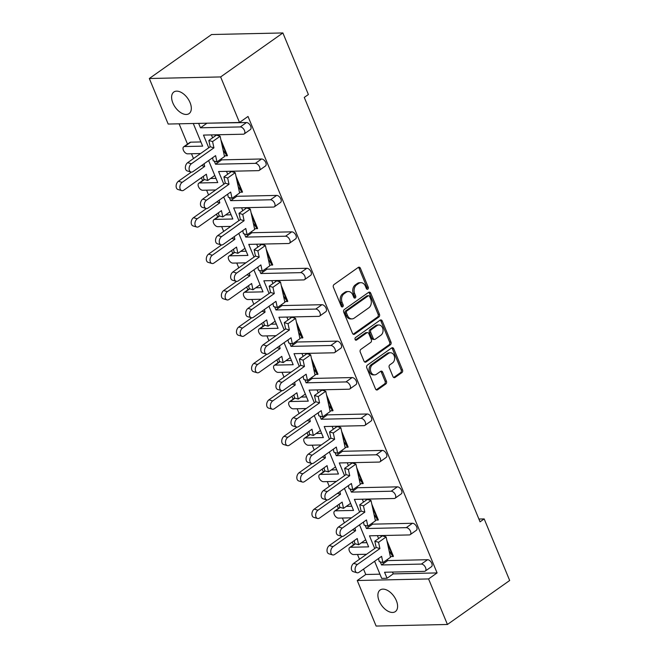<?xml version="1.0" encoding="UTF-8"?>
<svg xmlns="http://www.w3.org/2000/svg" width="659" height="659" viewBox="0 0 659 659"><rect width="100%" height="100%" fill="white"/><g stroke="black" fill="none" stroke-linecap="round" stroke-linejoin="round"><path stroke-width="0.99" d="M367.829 289.153A1.417 1.079 88.7 0 0 368.257 287.233L360.391 268.238A2.026 1.54 88.7 0 0 358.998 267.167A2.026 1.54 88.7 0 0 358.298 267.397L334.022 284.556A2.026 1.54 88.7 0 0 333.413 287.299L341.28 306.295A1.417 1.079 88.7 0 0 343.166 304.96L342.153 302.497A6.483 4.926 88.7 0 1 344.097 293.733L346.123 292.299A6.483 4.926 88.7 0 1 348.347 291.542A6.483 4.926 88.7 0 1 352.804 294.968L353.825 297.431A1.417 1.079 88.7 0 0 355.712 296.097L354.699 293.634A6.483 4.926 88.7 0 1 356.643 284.869L358.661 283.436A6.483 4.926 88.7 0 1 360.893 282.678A6.483 4.926 88.7 0 1 365.35 286.105L366.371 288.568A1.417 1.079 88.7 0 0 367.829 289.153M366.668 289.021A1.417 1.079 88.7 0 0 366.915 287.258L359.048 268.262A2.026 1.54 88.7 0 0 358.331 267.381M341.576 306.748A1.417 1.079 88.7 0 0 341.823 304.993L340.81 302.53L342.153 302.497M354.122 297.884A1.417 1.079 88.7 0 0 354.369 296.13L353.348 293.667L354.699 293.634M396.339 600.604A13.213 7.653 -125.2 0 0 380.119 590.003A13.213 7.653 -125.2 0 0 379.147 600.983A13.213 7.653 -125.2 0 0 395.367 611.585A13.213 7.653 -125.2 0 0 396.339 600.604M190.064 102.615A13.213 7.653 -125.2 0 0 173.844 92.013A13.213 7.653 -125.2 0 0 172.872 102.993A13.213 7.653 -125.2 0 0 189.092 113.595A13.213 7.653 -125.2 0 0 190.064 102.615M392.978 376.594A2.026 1.54 88.7 0 0 394.37 377.673A2.026 1.54 88.7 0 0 395.071 377.434L401.883 372.623A2.026 1.54 88.7 0 0 402.492 369.88L393.752 348.784A2.026 1.54 88.7 0 0 392.36 347.705A2.026 1.54 88.7 0 0 391.66 347.944L367.384 365.102A2.026 1.54 88.7 0 0 366.775 367.846L375.515 388.942A2.026 1.54 88.7 0 0 376.907 390.013A2.026 1.54 88.7 0 0 377.599 389.774L385.828 383.958A2.026 1.54 88.7 0 0 386.438 381.223L382.698 372.195A2.026 1.54 88.7 0 0 381.306 371.116A2.026 1.54 88.7 0 0 380.605 371.355L376.528 374.238A5.42 4.119 88.7 0 1 374.666 374.872A5.42 4.119 88.7 0 1 370.572 370.811A5.42 4.119 88.7 0 1 372.566 364.674L388.546 353.381A5.42 4.119 88.7 0 1 390.408 352.746A5.42 4.119 88.7 0 1 394.502 356.807A5.42 4.119 88.7 0 1 392.509 362.944L389.848 364.831A2.026 1.54 88.7 0 0 389.238 367.565L392.978 376.594M392.484 572.07L393.242 573.882L437.09 572.918L248.015 116.454L239.497 122.475L168.177 124.049L149.321 78.512L220.633 76.938L239.497 122.475M437.09 572.918L428.572 578.94L447.428 624.477L376.116 626.05L357.252 580.513L428.572 578.94M149.321 78.512L211.572 34.523L282.884 32.95L308.387 94.517L304.269 97.425L480.057 521.829L484.184 518.921L509.679 580.488L447.428 624.477M282.884 32.95L220.633 76.938M378.851 317.012A2.026 1.54 88.7 0 0 379.46 314.277L370.72 293.181A2.026 1.54 88.7 0 0 369.328 292.102A2.026 1.54 88.7 0 0 368.628 292.341L344.352 309.499A2.026 1.54 88.7 0 0 343.743 312.242L352.483 333.339A2.026 1.54 88.7 0 0 353.875 334.41A2.026 1.54 88.7 0 0 354.567 334.171L378.851 317.012L377.508 317.045A2.026 1.54 88.7 0 0 378.118 314.302L369.378 293.206A2.026 1.54 88.7 0 0 368.661 292.324M382.236 320.982L390.976 342.079A2.026 1.54 88.7 0 1 390.367 344.814L366.083 361.972A2.026 1.54 88.7 0 1 365.391 362.211A2.026 1.54 88.7 0 1 363.999 361.14L360.259 352.112A2.026 1.54 88.7 0 1 360.868 349.369L370.712 342.408A2.026 1.54 88.7 0 0 371.322 339.673L368.842 333.676A2.026 1.54 88.7 0 0 367.442 332.606A2.026 1.54 88.7 0 0 366.75 332.844L356.494 340.085A1.417 1.079 88.7 0 1 355.465 337.589L380.144 320.142A2.026 1.54 88.7 0 1 380.844 319.903A2.026 1.54 88.7 0 1 382.236 320.982L380.894 321.007L389.634 342.103L390.976 342.079M484.184 518.921L478.904 519.037M374.6 561.287L381.685 578.371L387.055 578.256L384.568 572.243L424.388 571.361A4.127 2.389 -125.2 0 0 425.261 571.089A4.127 2.389 -125.2 0 0 425.566 567.663A4.127 2.389 -125.2 0 0 421.373 564.079L381.545 564.961L387.731 560.587L387.294 559.549M359.517 524.861L368.628 546.863L350.563 547.258A4.127 2.389 -125.2 0 0 349.69 547.53A4.127 2.389 -125.2 0 0 349.385 550.965A4.127 2.389 -125.2 0 0 353.586 554.548L366.569 554.26M366.89 542.67L361.429 542.785M351.799 506.236L346.337 506.359M336.716 469.809L331.246 469.933M321.625 433.383L316.155 433.498M306.534 396.949L301.072 397.072M291.443 360.522L285.981 360.638M276.352 324.088L270.89 324.212M261.269 287.662L255.799 287.785M246.178 251.236L240.708 251.351M231.087 214.801L225.617 214.925M215.995 178.375L210.534 178.49M183.704 146.809L189.891 142.443A4.127 2.389 54.8 0 1 190.764 142.171L184.578 146.537A4.127 2.389 -125.2 0 0 183.704 146.809A4.127 2.389 -125.2 0 0 183.4 150.244A4.127 2.389 -125.2 0 0 187.601 153.827L200.583 153.539M200.904 141.94L190.764 142.171M179.091 123.81L187.51 144.123M191.489 153.736L193.482 158.555M201.415 177.708L202.593 180.55M206.58 190.163L208.573 194.982M216.506 214.134L217.684 216.984M221.671 226.597L223.665 231.408M231.597 250.56L232.775 253.41M236.754 263.023L238.756 267.842M246.688 286.994L247.866 289.836M251.845 299.458L253.839 304.269M261.771 323.421L262.957 326.271M266.936 335.884L268.93 340.703M276.862 359.855L278.04 362.697M282.027 372.31L284.021 377.129M291.953 396.281L293.131 399.132M297.118 408.745L299.112 413.555M307.045 432.708L308.223 435.558M312.209 445.171L314.203 449.99M322.136 469.142L323.314 471.984M327.292 481.605L329.286 486.416M337.227 505.568L338.405 508.419M342.383 518.032L344.377 522.851M352.31 542.003L353.496 544.845M357.475 554.458L359.468 559.277M363.537 569.104L365.77 574.491L379.946 574.178M344.426 488.426L353.537 510.437L335.472 510.832A4.127 2.389 -125.2 0 0 334.599 511.104A4.127 2.389 -125.2 0 0 334.294 514.531A4.127 2.389 -125.2 0 0 338.495 518.122L351.478 517.834M329.335 452L338.454 474.002L320.389 474.406A4.127 2.389 -125.2 0 0 319.508 474.678A4.127 2.389 -125.2 0 0 319.211 478.104A4.127 2.389 -125.2 0 0 323.404 481.688L336.387 481.399M314.244 415.565L323.363 437.576L305.298 437.971A4.127 2.389 -125.2 0 0 304.425 438.243A4.127 2.389 -125.2 0 0 304.12 441.678A4.127 2.389 -125.2 0 0 308.313 445.262L321.295 444.973M299.153 379.139L308.272 401.142L290.207 401.545A4.127 2.389 -125.2 0 0 289.334 401.817A4.127 2.389 -125.2 0 0 289.029 405.244A4.127 2.389 -125.2 0 0 293.222 408.827L306.213 408.539M284.07 342.713L293.181 364.715L275.116 365.111A4.127 2.389 -125.2 0 0 274.243 365.383A4.127 2.389 -125.2 0 0 273.938 368.818A4.127 2.389 -125.2 0 0 278.131 372.401L291.121 372.113M268.979 306.278L278.09 328.289L260.025 328.684A4.127 2.389 -125.2 0 0 259.152 328.956A4.127 2.389 -125.2 0 0 258.847 332.383A4.127 2.389 -125.2 0 0 263.048 335.975L276.03 335.686M253.888 269.852L262.999 291.855L244.934 292.258A4.127 2.389 -125.2 0 0 244.061 292.53A4.127 2.389 -125.2 0 0 243.764 295.957A4.127 2.389 -125.2 0 0 247.957 299.54L260.939 299.252M238.797 233.418L247.916 255.428L229.851 255.824A4.127 2.389 -125.2 0 0 228.978 256.096A4.127 2.389 -125.2 0 0 228.673 259.531A4.127 2.389 -125.2 0 0 232.866 263.114L245.848 262.826M223.706 196.992L232.825 218.994L214.76 219.398A4.127 2.389 -125.2 0 0 213.887 219.669A4.127 2.389 -125.2 0 0 213.582 223.096A4.127 2.389 -125.2 0 0 217.775 226.68L230.765 226.391M208.615 160.565L217.734 182.568L199.669 182.963A4.127 2.389 -125.2 0 0 198.796 183.235A4.127 2.389 -125.2 0 0 198.491 186.67A4.127 2.389 -125.2 0 0 202.684 190.253L215.674 189.965M377.393 535.643L378.596 538.535M365.16 525.396L366.453 528.526L406.282 527.645A4.127 2.389 -125.2 0 1 410.475 531.228A4.127 2.389 -125.2 0 1 410.17 534.663A4.127 2.389 -125.2 0 1 409.297 534.935L369.477 535.816L374.724 548.494M380.251 561.83L381.545 564.961M393.242 573.882L387.055 578.256M218.796 134.749L219.315 135.993M220.905 139.848L227.437 155.606L224.381 155.952M233.887 171.183L234.406 172.427M235.996 176.274L242.52 192.033L239.472 192.379M248.978 207.61L249.489 208.854M251.087 212.7L257.611 228.459L254.563 228.813M264.07 244.044L264.58 245.288M266.178 249.135L272.702 264.893L269.646 265.239M279.152 280.47L279.671 281.714M281.269 285.561L287.794 301.32L284.737 301.674M294.243 316.897L294.762 318.14M296.352 321.996L302.885 337.754L299.829 338.1M309.335 353.331L309.854 354.575M311.443 358.422L317.976 374.18L314.92 374.526M324.426 389.757L324.936 391.001M326.534 394.848L333.059 410.606L330.011 410.961M339.517 426.184L340.028 427.436M341.626 431.283L348.15 447.041L345.102 447.387M354.608 462.618L355.119 463.862M356.717 467.709L363.241 483.467L360.185 483.821M369.691 499.044L370.21 500.288M371.8 504.143L378.332 519.893L375.276 520.248M384.782 535.479L385.301 536.723M386.891 540.569L393.423 556.328L390.367 556.674M421.373 564.079L427.551 559.705L387.731 560.587M427.551 559.705A4.127 2.389 54.8 0 1 431.752 563.288A4.127 2.389 54.8 0 1 431.447 566.724L425.261 571.089M206.555 123.2L246.474 122.558A4.127 2.389 54.8 0 1 250.675 126.141A4.127 2.389 54.8 0 1 250.371 129.568L244.184 133.942A4.127 2.389 -125.2 0 0 244.489 130.507A4.127 2.389 -125.2 0 0 240.296 126.923L200.468 127.805L206.654 123.431M211.407 134.914L212.61 137.805M221.309 158.819L221.745 159.865L261.565 158.984A4.127 2.389 54.8 0 1 265.766 162.567A4.127 2.389 54.8 0 1 265.462 166.002L259.275 170.368A4.127 2.389 -125.2 0 0 259.58 166.933A4.127 2.389 -125.2 0 0 255.387 163.35L215.559 164.231L221.745 159.865M226.498 171.348L227.701 174.24M236.4 195.253L236.836 196.291L276.656 195.41A4.127 2.389 54.8 0 1 280.849 198.993A4.127 2.389 54.8 0 1 280.553 202.428L274.366 206.794A4.127 2.389 -125.2 0 0 274.671 203.367A4.127 2.389 -125.2 0 0 270.47 199.784L230.65 200.665L236.836 196.291M241.589 207.774L242.792 210.666M251.491 231.68L251.927 232.726L291.748 231.844A4.127 2.389 54.8 0 1 295.94 235.428A4.127 2.389 54.8 0 1 295.636 238.855L289.458 243.229A4.127 2.389 -125.2 0 0 289.754 239.794A4.127 2.389 -125.2 0 0 285.561 236.21L245.741 237.092L251.927 232.726M256.68 244.201L257.875 247.1M266.582 268.106L267.01 269.152L306.839 268.271A4.127 2.389 54.8 0 1 311.032 271.854A4.127 2.389 54.8 0 1 310.727 275.289L304.54 279.655A4.127 2.389 -125.2 0 0 304.845 276.228A4.127 2.389 -125.2 0 0 300.652 272.645L260.832 273.526L267.01 269.152M271.772 280.635L272.966 283.527M281.673 304.54L282.101 305.578L321.93 304.705A4.127 2.389 54.8 0 1 326.123 308.288A4.127 2.389 54.8 0 1 325.818 311.715L319.631 316.089A4.127 2.389 -125.2 0 0 319.936 312.654A4.127 2.389 -125.2 0 0 315.743 309.071L275.923 309.952L282.101 305.578M286.854 317.061L288.057 319.953M296.764 340.967L297.193 342.013L337.013 341.131A4.127 2.389 54.8 0 1 341.214 344.715A4.127 2.389 54.8 0 1 340.909 348.15L334.723 352.516A4.127 2.389 -125.2 0 0 335.027 349.081A4.127 2.389 -125.2 0 0 330.834 345.497L291.006 346.379L297.193 342.013M301.946 353.496L303.148 356.387M311.847 377.401L312.284 378.439L352.104 377.558A4.127 2.389 54.8 0 1 356.297 381.141A4.127 2.389 54.8 0 1 356 384.576L349.814 388.942A4.127 2.389 -125.2 0 0 350.118 385.515A4.127 2.389 -125.2 0 0 345.917 381.932L306.097 382.813L312.284 378.439M317.037 389.922L318.239 392.813M326.938 413.827L327.375 414.873L367.195 413.992A4.127 2.389 54.8 0 1 371.388 417.575A4.127 2.389 54.8 0 1 371.083 421.002L364.905 425.376A4.127 2.389 -125.2 0 0 365.21 421.941A4.127 2.389 -125.2 0 0 361.008 418.358L321.188 419.239L327.375 414.873M332.128 426.348L333.322 429.248M342.029 450.254L342.458 451.3L382.286 450.418A4.127 2.389 54.8 0 1 386.479 454.002A4.127 2.389 54.8 0 1 386.174 457.437L379.996 461.802A4.127 2.389 -125.2 0 0 380.292 458.376A4.127 2.389 -125.2 0 0 376.1 454.792L336.279 455.674L342.458 451.3M347.219 462.783L348.413 465.674M357.12 486.688L357.549 487.726L397.377 486.853A4.127 2.389 54.8 0 1 401.57 490.436A4.127 2.389 54.8 0 1 401.265 493.863L395.079 498.237A4.127 2.389 -125.2 0 0 395.384 494.802A4.127 2.389 -125.2 0 0 391.191 491.219L351.371 492.1L357.549 487.726M362.31 499.209L363.504 502.1M372.211 523.114L372.64 524.16L412.46 523.279A4.127 2.389 54.8 0 1 416.661 526.862A4.127 2.389 54.8 0 1 416.356 530.289L410.17 534.663M366.453 528.526L372.64 524.16M395.079 498.237A4.127 2.389 -125.2 0 1 394.206 498.501L354.385 499.382L359.641 512.068M379.996 461.802A4.127 2.389 -125.2 0 1 379.114 462.074L339.294 462.956L344.55 475.633M350.069 488.97L351.371 492.1M364.905 425.376A4.127 2.389 -125.2 0 1 364.032 425.648L324.203 426.53L329.459 439.207M334.978 452.535L336.279 455.674M349.814 388.942A4.127 2.389 -125.2 0 1 348.94 389.214L309.12 390.095L314.368 402.781M319.895 416.109L321.188 419.239M334.723 352.516A4.127 2.389 -125.2 0 1 333.849 352.787L294.029 353.669L299.277 366.346M304.804 379.683L306.097 382.813M319.631 316.089A4.127 2.389 -125.2 0 1 318.758 316.353L278.938 317.234L284.194 329.92M289.713 343.248L291.006 346.379M304.54 279.655A4.127 2.389 -125.2 0 1 303.667 279.927L263.847 280.808L269.103 293.486M274.622 306.822L275.923 309.952M289.458 243.229A4.127 2.389 -125.2 0 1 288.584 243.501L248.756 244.382L254.012 257.059M259.531 270.388L260.832 273.526M274.366 206.794A4.127 2.389 -125.2 0 1 273.493 207.066L233.665 207.947L238.92 220.633M244.44 233.961L245.741 237.092M259.275 170.368A4.127 2.389 -125.2 0 1 258.402 170.64L218.582 171.521L223.829 184.199M229.357 197.535L230.65 200.665M244.184 133.942A4.127 2.389 -125.2 0 1 243.311 134.205L203.491 135.087L208.738 147.773M214.266 161.101L215.559 164.231M193.268 123.497L202.642 146.141L184.578 146.537M198.639 123.381L200.468 127.805M365.77 574.491L357.252 580.513M360.893 282.678L359.55 282.703A6.483 4.926 88.7 0 0 357.318 283.469L358.661 283.436M353.348 293.667A6.483 4.926 88.7 0 1 355.3 284.894L357.318 283.469M348.347 291.542L347.005 291.566A6.483 4.926 88.7 0 0 344.781 292.332L346.123 292.299M340.81 302.53A6.483 4.926 88.7 0 1 342.754 293.757L344.781 292.332M353.199 334.22A2.026 1.54 88.7 0 0 353.224 334.204L377.508 317.045M369.65 296.476A1.417 1.079 88.7 0 0 368.183 295.891L346.873 310.949A1.417 1.079 88.7 0 0 346.445 312.868L347.515 315.463A6.483 4.926 88.7 0 0 351.98 318.898A6.483 4.926 88.7 0 0 354.204 318.132L368.776 307.844A6.483 4.926 88.7 0 0 370.72 299.071L369.65 296.476M368.669 295.726L367.327 295.759A1.417 1.079 88.7 0 0 366.841 295.924L368.183 295.891M351.98 318.898L350.637 318.923A6.483 4.926 88.7 0 1 346.173 315.496L345.102 312.901A1.417 1.079 88.7 0 1 345.53 310.982L366.841 295.924M364.715 362.022A2.026 1.54 88.7 0 0 364.74 362.005L389.024 344.846A2.026 1.54 88.7 0 0 389.634 342.103M367.442 332.606L366.099 332.638A2.026 1.54 88.7 0 0 365.407 332.877L355.349 339.978M380.927 335.192A5.42 4.119 88.7 0 0 382.92 329.047A5.42 4.119 88.7 0 0 378.826 324.986A5.42 4.119 88.7 0 0 376.964 325.628L371.338 329.607A2.026 1.54 88.7 0 0 370.729 332.342L373.208 338.339A2.026 1.54 88.7 0 0 374.6 339.41A2.026 1.54 88.7 0 0 375.3 339.171L380.927 335.192M378.826 324.986L377.483 325.019A5.42 4.119 88.7 0 0 375.622 325.653L376.964 325.628M374.6 339.41L373.258 339.434A2.026 1.54 88.7 0 1 371.865 338.364L369.386 332.375A2.026 1.54 88.7 0 1 369.996 329.632L375.622 325.653M380.894 321.007A2.026 1.54 88.7 0 0 380.177 320.126M390.408 352.746L389.065 352.771A5.42 4.119 88.7 0 0 387.204 353.413L388.546 353.381M374.666 374.872L373.323 374.905A5.42 4.119 88.7 0 1 369.229 370.844A5.42 4.119 88.7 0 1 371.223 364.707L387.204 353.413M376.231 389.823A2.026 1.54 88.7 0 0 376.256 389.807L384.485 383.991A2.026 1.54 88.7 0 0 385.095 381.248L381.355 372.22A2.026 1.54 88.7 0 0 380.638 371.338M393.695 377.483A2.026 1.54 88.7 0 0 393.728 377.459L400.54 372.648A2.026 1.54 88.7 0 0 401.15 369.905L392.41 348.809A2.026 1.54 88.7 0 0 391.693 347.927M190.937 172.015L187.205 170.912A4.539 2.982 -73.5 0 1 185.368 167.246A4.539 2.982 -73.5 0 1 187.658 162.674L191.39 163.778A4.539 2.982 106.5 0 0 189.1 168.35A4.539 2.982 106.5 0 0 190.937 172.015A4.539 2.982 106.5 0 0 193.062 171.554L215.6 155.631L216.951 161.9L224.513 156.562L223.162 150.285L227.026 155.895L221.49 142.525M218.615 134.757L218.706 135.82M215.262 134.831L218.343 134.947M215.353 135.869L214.991 135.021L215.345 135.878M191.39 163.778L213.928 147.855L212.569 141.578L220.131 136.24L223.162 150.285M213.928 147.855L210.196 146.743L208.837 140.474L216.399 135.128L220.131 136.24M212.569 141.578L208.837 140.474M212.569 157.773L213.219 160.796L216.951 161.9M187.658 162.674L210.196 146.743M181.695 190.608L177.963 189.495A4.539 2.982 -73.5 0 1 176.126 185.83A4.539 2.982 -73.5 0 1 178.416 181.258L182.148 182.362A4.539 2.982 106.5 0 0 179.858 186.934A4.539 2.982 106.5 0 0 181.695 190.608A4.539 2.982 106.5 0 0 183.82 190.138L206.358 174.215L207.709 180.484L214.801 175.475M182.148 182.362L204.677 166.439L201.596 165.524M204.677 166.439L204.101 163.753M203.326 176.357L203.977 179.38L207.709 180.484M178.416 181.258L191.374 172.098M206.028 208.45L202.297 207.338A4.539 2.982 -73.5 0 1 200.46 203.672A4.539 2.982 -73.5 0 1 202.75 199.1L206.481 200.204A4.539 2.982 106.5 0 0 204.191 204.776A4.539 2.982 106.5 0 0 206.028 208.45A4.539 2.982 106.5 0 0 208.153 207.98L230.691 192.057L232.042 198.334L239.604 192.988L238.245 186.719L242.108 192.321L236.573 178.96L238.245 186.719M233.706 171.183L233.797 172.246M230.345 171.258L233.434 171.373M230.073 171.447L230.436 172.304L230.073 171.447M206.481 200.204L229.011 184.281L225.279 183.177L223.928 176.9L231.49 171.562L235.222 172.666L236.573 178.943M229.011 184.281L227.66 178.012L223.928 176.9M227.66 194.199L228.311 197.222L232.042 198.334M227.66 178.012L235.222 172.666M202.75 199.1L225.279 183.177M221.111 244.876L217.379 243.772A4.539 2.982 -73.5 0 1 215.542 240.098A4.539 2.982 -73.5 0 1 217.832 235.527L221.564 236.639A4.539 2.982 106.5 0 0 219.274 241.21A4.539 2.982 106.5 0 0 221.111 244.876A4.539 2.982 106.5 0 0 223.244 244.415L245.782 228.484L247.133 234.761L254.695 229.423L253.336 223.146L257.199 228.755L251.664 215.386L253.336 223.146M248.797 207.618L248.888 208.672M245.436 207.692L248.525 207.807M245.164 207.882L245.519 208.738L245.164 207.882M221.564 236.639L244.102 220.707L240.37 219.604L239.019 213.335L246.573 207.989L250.305 209.101L251.664 215.369M244.102 220.707L242.751 214.439L239.019 213.335M242.751 230.625L243.402 233.657L247.133 234.761M242.751 214.439L250.305 209.101M217.832 235.527L240.37 219.604M236.202 281.311L232.47 280.199A4.539 2.982 -73.5 0 1 230.634 276.533A4.539 2.982 -73.5 0 1 232.924 271.961L236.655 273.065A4.539 2.982 106.5 0 0 234.365 277.637A4.539 2.982 106.5 0 0 236.202 281.311A4.539 2.982 106.5 0 0 238.336 280.841L260.873 264.918L262.224 271.187L269.778 265.849L268.427 259.572L272.291 265.182L266.755 251.82L268.427 259.572M263.888 244.044L263.971 245.107M260.527 244.118L263.616 244.234M260.626 245.156L260.256 244.308L260.61 245.164M236.655 273.065L259.193 257.142L255.461 256.038L254.11 249.761L261.664 244.423L265.396 245.527L266.755 251.804M259.193 257.142L257.842 250.865L254.11 249.761M257.842 267.06L258.493 270.083L262.224 271.187M257.842 250.865L265.396 245.527M232.924 271.961L255.461 256.038M251.293 317.737L247.562 316.633A4.539 2.982 -73.5 0 1 245.725 312.959A4.539 2.982 -73.5 0 1 248.015 308.387L251.746 309.491A4.539 2.982 106.5 0 0 249.456 314.071A4.539 2.982 106.5 0 0 251.293 317.737A4.539 2.982 106.5 0 0 253.427 317.267L275.956 301.344L277.315 307.621L284.869 302.275L283.518 296.006L287.382 301.608L281.846 288.247L283.518 296.006M278.971 280.47L279.062 281.533M275.619 280.545L278.708 280.668M275.347 280.742L275.701 281.599L275.347 280.742M251.746 309.491L274.284 293.568L270.552 292.464L269.202 286.187L276.755 280.849L280.487 281.953L281.838 288.23M274.284 293.568L272.933 287.299L269.202 286.187M272.933 303.486L273.584 306.509L277.315 307.621M272.933 287.299L280.487 281.953M248.015 308.387L270.552 292.464M266.384 354.163L262.653 353.059A4.539 2.982 -73.5 0 1 260.816 349.394A4.539 2.982 -73.5 0 1 263.106 344.822L266.837 345.926A4.539 2.982 106.5 0 0 264.547 350.497A4.539 2.982 106.5 0 0 266.384 354.163A4.539 2.982 106.5 0 0 268.51 353.702L291.047 337.779L292.407 344.047L299.96 338.71L298.609 332.433L302.473 338.042L296.937 324.673M294.062 316.905L294.153 317.967M290.71 316.979L293.79 317.094M290.438 317.168L290.792 318.025L290.438 317.168M266.837 345.926L289.375 330.002L288.016 323.726L295.578 318.388L298.609 332.433M289.375 330.002L285.644 328.89L284.284 322.622L291.846 317.276L295.578 318.388M288.016 323.726L284.284 322.622M288.016 339.92L288.675 342.944L292.407 344.047M263.106 344.822L285.644 328.89M281.475 390.598L277.744 389.485A4.539 2.982 -73.5 0 1 275.907 385.82A4.539 2.982 -73.5 0 1 278.197 381.248L281.928 382.352A4.539 2.982 106.5 0 0 279.638 386.924A4.539 2.982 106.5 0 0 281.475 390.598A4.539 2.982 106.5 0 0 283.601 390.128L306.138 374.205L307.489 380.474L315.051 375.136L313.7 368.867L317.556 374.469L312.02 361.107L313.7 368.867M309.153 353.331L309.244 354.394M305.792 353.405L308.882 353.521M305.529 353.595L305.883 354.451L305.529 353.595M281.928 382.352L304.458 366.429L300.726 365.325L299.375 359.048L306.937 353.71L310.669 354.814L312.02 361.091M304.458 366.429L303.107 360.16L299.375 359.048M303.107 376.347L303.758 379.37L307.489 380.474M303.107 360.16L310.669 354.814M278.197 381.248L300.726 365.325M296.558 427.024L292.827 425.92A4.539 2.982 -73.5 0 1 290.99 422.246A4.539 2.982 -73.5 0 1 293.28 417.674L297.011 418.786A4.539 2.982 106.5 0 0 294.721 423.358A4.539 2.982 106.5 0 0 296.558 427.024A4.539 2.982 106.5 0 0 298.692 426.562L321.23 410.631L322.581 416.908L330.143 411.57L328.783 405.293L332.647 410.903L327.111 397.534M324.244 389.766L324.335 390.82M320.884 389.84L323.973 389.955M320.612 390.029L320.966 390.886L320.612 390.029M297.011 418.786L319.549 402.855L318.198 396.586L325.76 391.248L328.783 405.293M319.549 402.855L315.818 401.751L314.467 395.482L322.029 390.136L325.76 391.248M318.198 396.586L314.467 395.482M318.198 412.773L318.849 415.804L322.581 416.908M293.28 417.674L315.818 401.751M311.649 463.458L307.918 462.346A4.539 2.982 -73.5 0 1 306.081 458.68A4.539 2.982 -73.5 0 1 308.371 454.109L312.102 455.212A4.539 2.982 106.5 0 0 309.812 459.784A4.539 2.982 106.5 0 0 311.649 463.458A4.539 2.982 106.5 0 0 313.783 462.989L336.321 447.066L337.672 453.334L345.225 447.996L343.874 441.719L347.738 447.329L342.202 433.968L343.874 441.719M339.336 426.192L339.426 427.254M335.975 426.266L339.064 426.381M336.074 427.304L335.703 426.455L336.057 427.312M312.102 455.212L334.64 439.289L330.909 438.177L329.558 431.909L337.111 426.571L340.843 427.675L342.202 433.951M334.64 439.289L333.289 433.012L329.558 431.909M333.289 449.207L333.94 452.231L337.672 453.334M333.289 433.012L340.843 427.675M308.371 454.109L330.909 438.177M196.777 227.034L193.046 225.93A4.539 2.982 -73.5 0 1 191.209 222.256A4.539 2.982 -73.5 0 1 193.499 217.684L197.23 218.796A4.539 2.982 106.5 0 0 194.94 223.368A4.539 2.982 106.5 0 0 196.777 227.034A4.539 2.982 106.5 0 0 198.911 226.564L221.449 210.641L222.8 216.918L229.884 211.91M197.23 218.796L219.768 202.865L216.687 201.951M219.768 202.865L219.192 200.179M218.417 212.783L219.068 215.806L222.8 216.918M193.499 217.684L206.465 208.524M211.868 263.46L208.137 262.356A4.539 2.982 -73.5 0 1 206.3 258.69A4.539 2.982 -73.5 0 1 208.59 254.119L212.322 255.222A4.539 2.982 106.5 0 0 210.032 259.794A4.539 2.982 106.5 0 0 211.868 263.46A4.539 2.982 106.5 0 0 214.002 262.999L236.54 247.076L237.891 253.344L244.975 248.336M212.322 255.222L234.859 239.299L231.779 238.385M234.859 239.299L234.283 236.614M233.508 249.217L234.159 252.24L237.891 253.344M208.59 254.119L221.556 244.959M226.96 299.894L223.228 298.782A4.539 2.982 -73.5 0 1 221.391 295.117A4.539 2.982 -73.5 0 1 223.681 290.545L227.413 291.649A4.539 2.982 106.5 0 0 225.123 296.221A4.539 2.982 106.5 0 0 226.96 299.894A4.539 2.982 106.5 0 0 229.093 299.425L251.623 283.502L252.982 289.779L260.066 284.77M227.413 291.649L249.95 275.726L246.861 274.811M249.95 275.726L249.374 273.04M248.6 285.644L249.25 288.667L252.982 289.779M223.681 290.545L236.647 281.385M242.051 336.321L238.319 335.217A4.539 2.982 -73.5 0 1 236.482 331.543A4.539 2.982 -73.5 0 1 238.772 326.971L242.504 328.083A4.539 2.982 106.5 0 0 240.214 332.655A4.539 2.982 106.5 0 0 242.051 336.321A4.539 2.982 106.5 0 0 244.176 335.859L266.714 319.928L268.073 326.205L275.157 321.197M242.504 328.083L265.042 312.16L261.952 311.237M265.042 312.16L264.457 309.475M263.682 322.07L264.341 325.101L268.073 326.205M238.772 326.971L251.73 317.811M257.142 372.755L253.41 371.643A4.539 2.982 -73.5 0 1 251.573 367.977A4.539 2.982 -73.5 0 1 253.863 363.406L257.595 364.509A4.539 2.982 106.5 0 0 255.305 369.081A4.539 2.982 106.5 0 0 257.142 372.755A4.539 2.982 106.5 0 0 259.267 372.286L281.805 356.362L283.156 362.631L290.248 357.623M257.595 364.509L280.124 348.586L277.044 347.672M280.124 348.586L279.548 345.901M278.773 358.504L279.424 361.527L283.156 362.631M253.863 363.406L266.821 354.245M272.225 409.181L268.493 408.078A4.539 2.982 -73.5 0 1 266.664 404.404A4.539 2.982 -73.5 0 1 268.946 399.832L272.678 400.944A4.539 2.982 106.5 0 0 270.388 405.516A4.539 2.982 106.5 0 0 272.225 409.181A4.539 2.982 106.5 0 0 274.358 408.712L296.896 392.789L298.247 399.066L305.331 394.057M272.678 400.944L295.216 385.013L292.135 384.098M295.216 385.013L294.639 382.327M293.865 394.93L294.515 397.954L298.247 399.066M268.946 399.832L281.912 390.672M287.316 445.608L283.584 444.504A4.539 2.982 -73.5 0 1 281.747 440.838A4.539 2.982 -73.5 0 1 284.037 436.266L287.769 437.37A4.539 2.982 106.5 0 0 285.479 441.942A4.539 2.982 106.5 0 0 287.316 445.608A4.539 2.982 106.5 0 0 289.449 445.146L311.987 429.223L313.338 435.492L320.422 430.484M287.769 437.37L310.307 421.447L307.226 420.533M310.307 421.447L309.73 418.762M308.956 431.365L309.606 434.388L313.338 435.492M284.037 436.266L297.003 427.106M326.74 499.884L323.009 498.781A4.539 2.982 -73.5 0 1 321.172 495.107A4.539 2.982 -73.5 0 1 323.462 490.535L327.193 491.639A4.539 2.982 106.5 0 0 324.903 496.219A4.539 2.982 106.5 0 0 326.74 499.884A4.539 2.982 106.5 0 0 328.874 499.415L351.412 483.492L352.763 489.769L360.316 484.423L358.966 478.154L362.829 483.755L357.293 470.394M354.418 462.618L354.509 463.681M351.066 462.692L354.155 462.816M350.794 462.89L351.148 463.747L350.794 462.89M327.193 491.639L349.731 475.716L348.38 469.447L355.934 464.101L358.966 478.154M349.731 475.716L346 474.612L344.649 468.335L352.203 462.997L355.934 464.101M348.38 469.447L344.649 468.335M348.38 485.634L349.031 488.657L352.763 489.769M323.462 490.535L346 474.612M341.832 536.311L338.1 535.207A4.539 2.982 -73.5 0 1 336.263 531.541A4.539 2.982 -73.5 0 1 338.553 526.961L342.285 528.073A4.539 2.982 106.5 0 0 339.995 532.645A4.539 2.982 106.5 0 0 341.832 536.311A4.539 2.982 106.5 0 0 343.957 535.849L366.495 519.926L367.854 526.195L375.408 520.857L374.057 514.58L377.92 520.19L372.384 506.82L374.057 514.58M369.51 499.052L369.6 500.115M366.157 499.127L369.238 499.242M365.885 499.316L366.239 500.173L365.885 499.316M342.285 528.073L364.822 512.15L361.091 511.038L359.732 504.769L367.294 499.423L371.025 500.535L372.376 506.804M364.822 512.15L363.463 505.873L359.732 504.769M363.463 522.068L364.122 525.091L367.854 526.195M363.463 505.873L371.025 500.535M338.553 526.961L361.091 511.038M356.923 572.745L353.191 571.633A4.539 2.982 -73.5 0 1 351.354 567.967A4.539 2.982 -73.5 0 1 353.644 563.396L357.376 564.499A4.539 2.982 106.5 0 0 355.086 569.071A4.539 2.982 106.5 0 0 356.923 572.745A4.539 2.982 106.5 0 0 359.048 572.276L381.586 556.353L382.937 562.621L390.499 557.283L389.148 551.015L393.011 556.616L387.476 543.255M384.601 535.479L384.691 536.541M381.24 535.553L384.329 535.668M381.339 536.591L380.976 535.742L381.33 536.599M357.376 564.499L379.913 548.576L378.554 542.308L386.116 536.961L389.148 551.015M379.913 548.576L376.182 547.472L374.823 541.196L382.385 535.858L386.116 536.961M378.554 542.308L374.823 541.196M378.554 558.494L379.205 561.517L382.937 562.621M353.644 563.396L376.182 547.472M302.407 482.042L298.675 480.93A4.539 2.982 -73.5 0 1 296.838 477.264A4.539 2.982 -73.5 0 1 299.128 472.692L302.86 473.796A4.539 2.982 106.5 0 0 300.57 478.368A4.539 2.982 106.5 0 0 302.407 482.042A4.539 2.982 106.5 0 0 304.54 481.572L327.078 465.649L328.429 471.926L335.513 466.918M302.86 473.796L325.398 457.873L322.317 456.959M325.398 457.873L324.821 455.188M324.047 467.791L324.698 470.814L328.429 471.926M299.128 472.692L312.094 463.532M317.498 518.468L313.766 517.364A4.539 2.982 -73.5 0 1 311.929 513.691A4.539 2.982 -73.5 0 1 314.219 509.119L317.951 510.231A4.539 2.982 106.5 0 0 315.661 514.803A4.539 2.982 106.5 0 0 317.498 518.468A4.539 2.982 106.5 0 0 319.623 518.007L342.161 502.076L343.52 508.353L350.604 503.344M317.951 510.231L340.489 494.308L337.4 493.385M340.489 494.308L339.904 491.622M339.13 504.217L339.789 507.249L343.52 508.353M314.219 509.119L327.185 499.959M332.589 554.903L328.857 553.791A4.539 2.982 -73.5 0 1 327.021 550.125A4.539 2.982 -73.5 0 1 329.311 545.553L333.042 546.657A4.539 2.982 106.5 0 0 330.752 551.229A4.539 2.982 106.5 0 0 332.589 554.903A4.539 2.982 106.5 0 0 334.714 554.433L357.252 538.51L358.603 544.779L365.696 539.77M333.042 546.657L355.58 530.734L352.491 529.82M355.58 530.734L354.995 528.048M354.221 540.652L354.872 543.675L358.603 544.779M329.311 545.553L342.268 536.393M366.915 287.258L368.257 287.233M341.823 304.993L343.166 304.96M354.369 296.13L355.712 296.097M240.296 126.923L246.474 122.558M255.387 163.35L261.565 158.984M270.47 199.784L276.656 195.41M285.561 236.21L291.748 231.844M300.652 272.645L306.839 268.271M315.743 309.071L321.93 304.705M330.834 345.497L337.013 341.131M345.917 381.932L352.104 377.558M361.008 418.358L367.195 413.992M376.1 454.792L382.286 450.418M391.191 491.219L397.377 486.853M406.282 527.645L412.46 523.279M204.521 179.536L199.669 182.963M219.612 215.971L214.76 219.398M234.695 252.397L229.851 255.824M249.786 288.831L244.934 292.258M264.877 325.258L260.025 328.684M279.968 361.684L275.116 365.111M295.059 398.118L290.207 401.545M310.142 434.545L305.298 437.971M325.233 470.979L320.389 474.406M340.324 507.405L335.472 510.832M355.415 543.832L350.563 547.258M355.3 284.894L356.643 284.869M342.754 293.757L344.097 293.733M359.048 268.262L360.391 268.238M353.224 334.204L354.567 334.171M369.378 293.206L370.72 293.181M378.118 314.302L379.46 314.277M345.53 310.982L346.873 310.949M345.102 312.901L346.445 312.868M346.173 315.496L347.515 315.463M389.024 344.846L390.367 344.814M364.74 362.005L366.083 361.972M365.407 332.877L366.75 332.844M355.514 340.11L356.494 340.085M369.996 329.632L371.338 329.607M369.386 332.375L370.729 332.342M371.865 338.364L373.208 338.339M371.223 364.707L372.566 364.674M381.355 372.22L382.698 372.195M385.095 381.248L386.438 381.223M384.485 383.991L385.828 383.958M376.256 389.807L377.599 389.774M392.41 348.809L393.752 348.784M401.15 369.905L402.492 369.88M400.54 372.648L401.883 372.623M393.728 377.459L395.071 377.434M198.796 183.235L204.175 179.437M213.887 219.669L219.266 215.864M228.978 256.096L234.349 252.298M244.061 292.53L249.44 288.724M259.152 328.956L264.531 325.159M274.243 365.383L279.622 361.585M289.334 401.817L294.713 398.011M304.425 438.243L309.804 434.446M319.508 474.678L324.887 470.872M334.599 511.104L339.978 507.306M349.69 547.53L355.069 543.733"/></g></svg>

